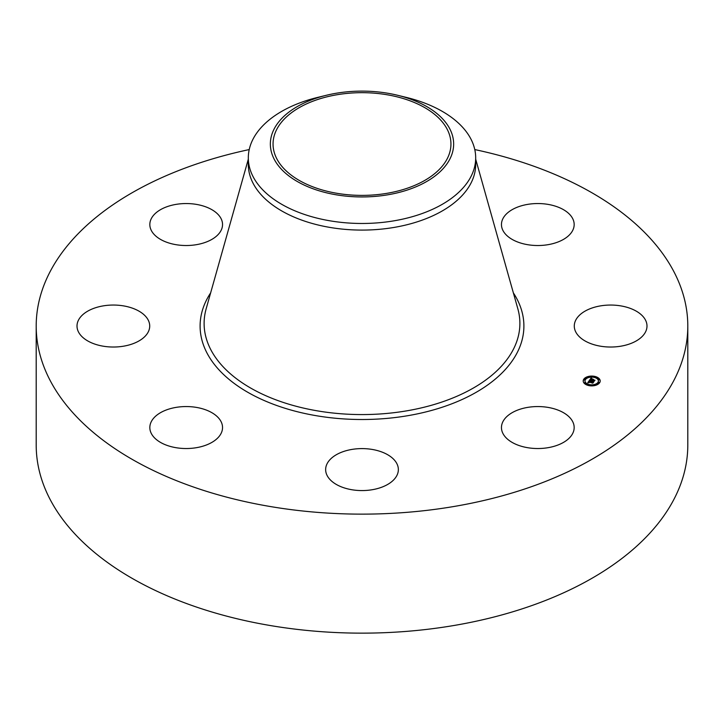 <?xml version="1.0" encoding="UTF-8"?>
<svg xmlns="http://www.w3.org/2000/svg" width="724" height="724" viewBox="0 0 724 724"><rect width="100%" height="100%" fill="white"/><g stroke="black" fill="none" stroke-linecap="round" stroke-linejoin="round"><path stroke-width="1.09" d="M572.693 421.639A36.354 20.987 180 0 1 574.168 427.549A36.354 20.987 180 0 1 542.982 448.319A36.354 20.987 180 0 1 502.927 433.459A36.354 20.987 180 0 1 501.461 427.549A36.354 20.987 180 0 1 532.647 406.77A36.354 20.987 180 0 1 572.693 421.639M474.781 149.569A325.8 188.095 180 0 1 687.8 326.044L687.8 445.052A325.8 188.095 180 0 1 453.722 625.536A325.8 188.095 180 0 1 36.2 445.052L36.2 326.044A325.8 188.095 180 0 1 249.219 149.569M687.8 326.044A325.8 188.095 180 0 1 453.722 506.529A325.8 188.095 180 0 1 36.2 326.044M397.594 95.269L406.155 97.36A113.686 65.64 180 0 1 475.686 157.841L475.686 164.457A113.686 65.64 180 0 1 394.01 227.436A113.686 65.64 180 0 1 248.314 164.457L248.314 157.841A113.686 65.64 180 0 1 252.911 139.361A113.686 65.64 180 0 1 317.845 97.36L326.406 95.269A91.64 52.906 180 0 1 397.594 95.269A91.64 52.906 180 0 1 449.939 158.927A91.64 52.906 180 0 1 336.198 194.801A91.64 52.906 180 0 1 274.061 129.134A91.64 52.906 180 0 1 326.406 95.269M475.686 157.841A113.686 65.64 180 0 1 471.089 176.321A113.686 65.64 180 0 1 394.01 220.82A113.686 65.64 180 0 1 248.314 157.841M387.041 193.308A88.943 51.35 180 0 1 273.057 144.031A88.943 51.35 180 0 1 336.959 94.754A88.943 51.35 180 0 1 450.943 144.031A88.943 51.35 180 0 1 387.041 193.308M196.421 447.685A36.354 20.987 180 0 1 149.832 427.549A36.354 20.987 180 0 1 175.95 407.404A36.354 20.987 180 0 1 222.54 427.549A36.354 20.987 180 0 1 196.421 447.685M527.579 204.394A36.354 20.987 180 0 1 574.168 224.54A36.354 20.987 180 0 1 548.05 244.676A36.354 20.987 180 0 1 501.461 224.54A36.354 20.987 180 0 1 527.579 204.394M95.939 344.461A36.354 20.987 180 0 1 77.006 326.044A36.354 20.987 180 0 1 130.791 307.619A36.354 20.987 180 0 1 149.714 326.044A36.354 20.987 180 0 1 95.939 344.461M628.061 307.619A36.354 20.987 180 0 1 646.994 326.044A36.354 20.987 180 0 1 593.209 344.461A36.354 20.987 180 0 1 574.286 326.044A36.354 20.987 180 0 1 628.061 307.619M151.307 230.449A36.354 20.987 180 0 1 149.832 224.54A36.354 20.987 180 0 1 181.018 203.761A36.354 20.987 180 0 1 221.073 218.63A36.354 20.987 180 0 1 222.54 224.54A36.354 20.987 180 0 1 191.353 245.309A36.354 20.987 180 0 1 151.307 230.449M393.901 479.65A36.354 20.987 180 0 1 353.004 489.922A36.354 20.987 180 0 1 325.646 469.586A36.354 20.987 180 0 1 330.099 459.532A36.354 20.987 180 0 1 370.996 449.251A36.354 20.987 180 0 1 398.354 469.586A36.354 20.987 180 0 1 393.901 479.65M594.956 376.444A8.489 4.896 180 0 1 600.196 380.978A8.489 4.896 180 0 1 588.458 385.503A8.489 4.896 180 0 1 583.218 380.978A8.489 4.896 180 0 1 594.956 376.444M594.268 377.412A6.688 3.864 180 0 1 598.395 380.978A6.688 3.864 180 0 1 589.155 384.544A6.688 3.864 180 0 1 585.019 380.978A6.688 3.864 180 0 1 594.268 377.412M589.399 380.444L590.196 380.951L588.974 381.467L593.209 382.236L592.558 383.141L588.947 381.955L589.155 382.688L588.693 381.892L588.965 382.761L587.698 382.788L589.363 380.417L589.562 380.978M589.716 380.381L590.467 380.869L589.716 380.498M589.77 381.023L589.345 381.394L593.662 382.064L592.938 383.077L593.49 382.154L589.209 381.439L589.789 381.014M590.965 378.181L591.761 378.752L590.259 379.638L591.861 380.019L590.531 379.557L591.472 378.824L590.657 379.53L591.979 379.847L591.843 379.095L593.282 379.439L592.151 380.091L594.504 380.353L593.807 381.322L589.499 380.227L590.965 378.181L591.173 378.788M591.363 378.154L592.078 378.679L591.363 378.281M593.544 379.331L591.979 379.023L593.544 379.331M592.558 379.991L595.019 380.172L594.069 381.34L594.847 380.254L592.431 380.019L592.847 379.584L592.558 380.046M584.901 379.023L584.187 379.295L584.901 379.023M594.811 376.652L594.096 376.933L594.811 376.652M589.001 376.652L588.295 376.933L589.001 376.652M598.92 382.381L598.205 382.652L598.92 382.381M598.92 379.023L598.205 379.295L598.92 379.023M588.612 385.295L589.318 385.023L588.612 385.295M584.503 382.924L585.218 382.652L584.503 382.924M594.413 385.295L595.128 385.023L594.413 385.295M592.151 380.091L594.142 380.86M590.259 379.638L591.861 380.444L591.942 379.901M589.861 380.136L590.965 378.598M588.006 382.779L589.399 380.86M588.974 381.467L592.838 382.752M594.25 376.715A8.489 4.896 0 0 0 589.173 376.715M588.295 376.905A8.489 4.896 0 0 0 583.227 381.186M600.187 381.186A8.489 4.896 0 0 0 595.128 376.905M589.318 385.005A6.688 3.864 0 0 0 594.105 385.005M594.92 384.779A6.688 3.864 0 0 0 598.395 381.394A6.688 3.864 0 0 0 598.386 381.186M585.037 381.186A6.688 3.864 0 0 0 585.019 381.394A6.688 3.864 0 0 0 588.503 384.779M584.34 379.512L584.503 379.991L585.064 379.512M598.359 382.86L598.522 383.349L599.083 382.86M598.359 379.512L598.522 379.991L599.083 379.512M584.34 382.86L584.503 383.349L585.064 382.86M475.686 159.153L517.841 308.795A157.886 91.152 180 0 1 406.454 410.888A157.886 91.152 180 0 1 206.159 308.795L248.314 159.153M513.343 292.849A161.895 93.468 180 0 1 407.585 415.73A161.895 93.468 180 0 1 243.164 389.521A161.895 93.468 180 0 1 210.657 292.849"/></g></svg>
